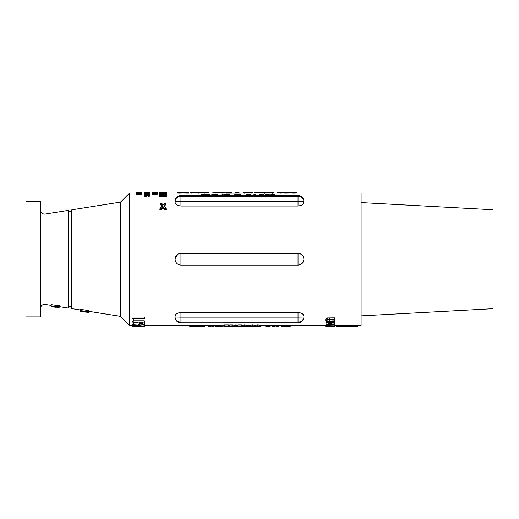 <?xml version="1.0" encoding="UTF-8"?>
<svg xmlns="http://www.w3.org/2000/svg" width="519" height="519" viewBox="0 0 519 519"><rect width="100%" height="100%" fill="white"/><g stroke="black" fill="none" stroke-linecap="round" stroke-linejoin="round"><path stroke-width="0.78" d="M59.717 306.729L68.138 308.059L68.138 210.403C67.671 210.656 68.287 211.214 69.974 212.07L71.823 210.227M144.327 318.465L144.327 317.044L132.034 317.044L132.034 318.465L144.327 318.465L144.327 319.049L133.292 319.049L133.292 321.274L132.034 321.274L132.034 318.465M133.292 319.925L133.292 319.049M133.292 323.071L133.292 324.362L132.034 324.362L132.034 322.104L144.327 322.104L144.327 320.774L133.292 320.774M144.327 322.104L144.327 324.362L143.069 324.362L143.069 323.071M139.287 323.071L139.287 324.362L138.022 324.362L138.022 323.071M143.069 323.532L139.287 323.901M138.022 324.012L132.034 324.485L132.034 325.744L144.327 324.68L134.642 325.757L144.327 326.399L132.034 325.744M144.327 326.295L144.327 325.043L143.718 325.017M140.714 194.074L140.714 194.794L141.226 194.794L141.226 193.529L136.25 193.743L141.226 194.074M136.25 193.834L136.25 194.554L140.714 194.554M148.453 196.623L149.433 196.163L149.433 195.423C149.342 194.943 148.466 194.683 146.819 194.644L145.138 194.813L144.198 195.449C144.276 195.955 145.125 196.234 146.754 196.279L146.754 195.566L146.241 195.566L146.241 196.124L144.71 195.462L146.838 194.768L148.921 195.416L148.09 196.033L148.453 196.169L149.433 195.423M144.71 196.201L146.838 195.494L148.921 196.156M144.198 195.449L144.198 196.188C144.276 196.701 145.125 196.98 146.754 197.025L146.754 196.279M149.303 193.34L144.327 193.269L149.303 193.34L149.303 194.268L145.385 194.268L149.303 193.555L144.327 193.542L148.233 193.626L144.327 194.359L144.399 195.105M149.245 195.105L149.303 194.268M144.327 193.626L144.399 194.34M152.229 193.944L152.229 194.664L154.526 194.281L155.875 194.651L157.14 194.437L157.205 193.321L152.229 193.321L154.526 193.399L152.229 193.944L157.205 193.496M163.816 195.475L166.398 194.91L166.398 194.158L159.372 194.158L164.893 194.314L159.372 195.676L166.398 195.676L160.871 195.475L166.398 194.19M159.372 195.676L159.372 196.416L166.398 196.416L166.398 195.676M159.372 194.314L159.372 195.034L161.681 195.034M166.177 194.158L166.58 193.152L162.856 192.692L159.197 193.159C159.385 193.542 160.618 193.769 162.888 193.834C165.178 193.769 166.404 193.542 166.58 193.152M159.197 193.159L159.593 194.158M205.31 195.579L205.31 194.301L201.346 194.301L201.346 195.202L204.681 195.202L201.346 195.455L204.681 195.455M209.812 195.579L209.812 194.301L206.478 194.301L206.478 195.202L209.183 195.202M214.769 195.021L213.867 195.021M220.997 195.579L223.144 194.301L221.386 194.891L218.201 194.891L216.481 194.301L216.481 195.021L217.442 195.579M222.151 195.579L223.144 195.021L223.144 194.301M230.89 195.579L230.001 194.567L227.101 194.255L224.046 194.631L224.046 195.358L224.597 195.468L227.108 195.157C229.035 195.176 230.086 195.455 230.261 195.994M241.517 195.579L240.628 194.567L237.728 194.255L234.672 194.631L234.672 195.358L235.224 195.468L237.734 195.157C239.661 195.176 240.719 195.455 240.887 195.994M255.179 195.163L255.439 194.34L254.939 194.255L252.772 195.105M263.762 195.579L263.762 194.301L259.798 194.301L259.798 195.202L263.133 195.202L259.798 195.455L263.133 195.455M268.9 195.923L265.838 194.748L267.214 194.43L267.214 195.157L268.758 195.468L269.348 195.371L269.348 194.644L267.214 194.255L265.203 194.742L267.804 195.631M271.152 195.786L272.735 195.157L274.363 195.52L274.363 194.787L274.395 195.579M259.805 326.386L259.805 325.141L257.755 324.959L255.659 325.141L255.659 326.386L260.168 326.587L255.659 326.386M255.659 325.348L255.393 326.594L257.735 326.626L256.023 326.386M254.673 326.412L254.673 325.166L252.552 324.959L250.255 325.186L250.255 326.432L254.044 326.412L249.989 326.626L254.764 326.626L250.255 326.432M254.764 326.626L254.673 325.381M250.255 325.381L246.473 325.387M242.924 325.355L241.789 325.387M242.334 326.607L246.473 326.6L243.411 326.373L246.382 326.334L246.382 325.082L242.782 325.128L242.782 326.373L245.844 326.6L242.334 326.607L242.334 325.368M241.789 326.23L241.789 324.978L237.832 324.978L237.832 326.626L241.789 326.626L238.461 326.62L241.789 326.23L237.832 326.23M236.301 326.23L236.301 324.978L235.665 324.978L235.665 326.626L236.301 326.626L236.301 326.23L235.665 326.23M234.134 326.406L234.134 325.16L232.72 324.991L229.722 324.978L229.722 326.626L234.225 326.626L229.722 326.23M234.225 326.626L234.134 325.387M228.464 326.23L228.464 324.978L224.5 324.978L224.5 326.626L228.464 326.626L225.129 326.62L228.464 326.23L224.5 326.23M219.511 325.355L144.327 325.387M218.914 326.607L223.06 326.6L219.998 326.373L222.969 326.334L222.969 325.082L219.362 325.128L219.362 326.373L222.424 326.6L218.914 326.607L218.914 325.368M175.487 315.033L175.091 316.331C175.214 314.235 177.167 312.931 180.949 312.425L180.949 317.122L298.036 317.122L298.036 312.425L180.949 312.425M298.036 312.425C301.811 312.931 303.764 314.235 303.894 316.331L303.894 317.018A5.852 5.073 0 0 1 298.036 322.085L180.949 322.085L298.036 322.098L298.036 317.122L303.894 317.018M180.949 265.086L180.949 253.376A5.852 5.852 0 0 0 175.091 259.228A5.852 5.852 0 0 1 180.949 253.376L298.036 253.376C301.591 253.72 303.544 255.672 303.894 259.228C303.55 262.783 301.597 264.735 298.036 265.086L180.949 265.086A5.852 5.852 0 0 1 175.091 259.228L177.693 254.368M176.81 263.373L176.084 262.491M334.418 319.166L334.418 317.842L327.528 317.926L325.744 319.224L325.744 320.515C325.997 321.326 327.184 321.702 329.312 321.644L334.418 321.326L328.04 321.293L326.613 320.495L328.229 319.561L334.418 319.548L334.418 319.166L327.528 319.237L325.744 320.515M334.418 321.326L334.418 320.054L327.165 319.808M328.014 322.786L325.964 323.259L325.964 324.511L334.418 324.511L327.761 324.317L334.418 322.513L325.964 322.513L332.601 322.786L325.964 324.466M326.406 321.267L325.964 321.267L325.964 322.513M334.418 324.317L334.418 323.103L332.595 323.103M325.964 325.082L325.744 326.38L334.632 326.373L330.155 325.906L325.744 326.38M334.632 326.373L334.418 325.082M303.498 203.429L303.894 201.43A5.852 5.073 180 0 0 298.036 196.364L298.036 201.34L180.949 201.34L180.949 206.03C177.174 205.53 175.221 204.227 175.091 202.125L175.091 201.936M298.036 206.03L298.036 201.34L303.894 201.443A5.852 5.852 0 0 0 298.036 195.579L298.036 196.364L180.949 196.364L298.036 196.37A5.852 5.073 180 0 1 303.894 201.443L303.894 202.125C303.771 204.227 301.818 205.524 298.036 206.03L180.949 206.03M166.352 208.813L166.352 209.747L164.757 209.747L163.122 207.613L161.487 209.747L159.884 209.747L159.884 208.813L161.487 208.813L163.122 206.718L164.757 208.813L166.352 208.813L163.92 205.764L166.08 203.416L164.484 203.416L163.122 204.862L161.759 203.416L160.163 203.416L162.324 205.764L159.884 208.813M162.324 206.646L160.163 204.259L160.163 203.416M166.08 203.416L166.08 204.259L163.92 206.646M132.034 325.387L129.516 325.387L129.516 193.074L136.25 193.074L129.516 193.074M223.06 325.387L224.5 325.387M228.464 325.387L229.722 325.387M234.225 325.387L235.665 325.387M236.301 325.387L237.832 325.387M254.764 325.387L255.393 325.387M260.168 325.387L325.744 325.387M334.632 325.387L336.085 325.387M336.085 326.529L340.821 326.529L340.821 325.154L357.747 325.387L357.747 326.555L336.085 326.555L336.085 325.355L340.821 325.355M357.747 325.387L361.088 325.387L361.088 193.074L296.278 193.074M296.278 192.387L291.243 192.387L292.242 192.374L291.243 192.387L291.243 193.087L293.741 193.172L296.278 193.087L296.278 192.387L294.202 192.426M284.347 193.074L284.347 192.413L285.521 192.374L288.045 192.374L284.678 192.419L284.678 193.159L291.243 193.074M261.693 192.38L254.141 192.4L254.141 193.1L284.678 193.074M226.115 193.074L226.115 192.413L227.29 192.374L229.813 192.374L226.446 192.419L226.446 193.159L254.141 193.074M188.462 193.074L226.446 193.074M181.786 193.074L188.462 193.159L188.462 192.374L183.207 192.38L188.462 192.458M180.456 192.374L177.407 192.406L177.407 193.107L179.684 193.172L181.786 193.094L181.786 192.393L180.456 192.419M166.547 193.074L177.407 193.074M149.303 193.074L152.106 193.074M157.335 193.074L159.229 193.074M141.226 193.074L144.198 193.074L144.198 192.38L149.303 192.374L144.327 192.484L147.967 192.912M191.667 193.074L190.986 193.276M198.965 193.276L198.284 193.074M244.754 193.074L244.073 193.276M252.052 193.276L251.371 193.074M265.228 193.074L264.541 193.276M272.52 193.276L271.839 193.074M88.879 311.342L120.505 316.356L120.505 202.105L129.516 193.1M88.879 310.518L88.009 310.284L88.009 311.595L88.879 311.828L88.879 310.518M88.009 310.518L80.4 309.298L80.4 310.602L88.009 311.595M120.505 202.105L71.778 209.825L71.778 308.636L80.289 309.986M59.717 305.808L58.848 305.561L58.848 306.878L59.717 307.118L59.717 305.808M58.848 305.821L51.18 304.588L51.18 305.899L58.848 306.878M40.644 316.895L40.644 201.567L25.95 201.567L25.95 316.895L40.644 316.895M340.821 326.328L357.228 326.542M298.036 322.883A5.852 5.852 0 0 0 303.894 317.031A5.852 5.073 0 0 1 298.036 322.098L298.036 322.883L180.949 322.883L180.949 322.098A5.852 5.073 -0 0 1 175.091 317.031L175.091 317.018A5.852 5.073 0 0 0 180.949 322.085L180.949 317.122L175.091 317.018L175.091 316.331M361.088 202.585L493.05 209.76L493.05 308.701L361.088 315.87M138.022 322.52L133.292 322.52M143.069 322.52L139.287 322.52M132.034 321.274L132.034 322.104M132.034 326.555L144.327 326.555L132.034 326.594L132.034 325.77M144.327 326.626L143.069 326.626L144.327 326.594M143.069 326.594L132.034 326.594M141.226 192.834L141.226 192.504L136.25 192.504L140.714 192.53L141.226 193.321L137.308 193.321L141.226 192.847L136.25 192.834L140.156 192.886L136.25 193.379L141.226 193.529M136.25 192.886L136.25 193.743M140.156 192.958L140.156 193.321M140.714 192.387L139.047 192.387L140.714 192.387M136.25 192.419L141.226 192.504M146.838 194.768L146.838 195.494M148.453 196.169L148.453 196.909M144.327 194.359L149.303 194.378M149.303 193.126L149.303 192.783L144.327 192.912L149.303 193.269M147.967 192.692L147.124 192.575L147.967 192.692M147.967 192.737L149.303 192.484M146.624 192.536L146.624 192.912M144.327 192.51L144.327 192.912M144.71 192.38L145.657 192.406M155.038 193.399L156.699 193.399L155.038 193.619M157.14 193.717L157.14 194.437M155.875 193.931L155.875 194.651M154.526 193.568L154.526 194.281M152.229 193.399L152.229 193.827M154.701 192.594L156.822 192.802L152.612 192.802L154.701 192.594L154.701 193.087M157.335 192.698L152.106 192.809L154.72 193.159L157.335 192.802L157.335 193.509M152.106 192.698L152.106 193.516M156.699 192.51L152.229 192.4L156.699 192.627M156.699 192.4L157.205 192.4M160.877 193.555L164.88 193.555M162.856 192.757L165.859 193.159L162.888 193.704L159.917 193.159L162.856 192.757L162.856 193.464M162.888 193.834L162.888 194.158M166.398 192.588L159.372 192.543L166.398 192.588L166.398 192.984M159.372 192.588L159.372 192.984M166.398 192.374L165.678 192.387M159.197 192.465L159.197 193.074M177.407 192.406L181.786 192.393M179.684 192.471L179.684 193.172M177.297 193.074L177.297 192.439L179.308 192.426M181.611 192.445L182.331 192.465L182.331 193.074M183.979 192.38L186.204 192.419M186.204 192.374L187.696 192.419M184.842 192.452L184.842 193.152M183.207 192.38L183.207 193.081M198.505 192.458L196.792 192.374L198.505 192.458L198.505 193.159M198.608 193.159L198.608 192.458L199.737 192.568L199.737 193.074M190.214 193.074L190.214 192.568L196.792 192.374M194.975 192.471L194.975 193.074M191.459 192.458L191.459 193.159M193.165 192.374L190.901 192.374L191.349 192.458L191.349 193.159M206.27 192.374L202.987 192.374L208.716 192.568L208.716 193.074M204.616 192.458L204.616 193.094M202.987 192.374L200.613 192.568L200.613 193.074M204.661 192.458L204.661 193.159M204.557 192.458L204.557 193.159M217.909 192.38L213.64 192.38M213.679 192.374L218.674 192.38L218.674 193.074M215.82 192.471L215.82 193.172M212.874 192.38L212.874 193.074M224.474 192.38L220.205 192.38M220.244 192.374L225.24 192.38L225.24 193.074M224.448 192.374L225.24 192.38M222.385 192.471L222.385 193.172M219.44 192.38L219.44 193.074M230.936 193.074L230.936 192.439L231.701 192.439L231.701 193.074M226.446 192.458L230.825 192.38L230.825 193.074M227.29 192.374L230.825 192.38M229.949 192.458L229.949 193.159M235.749 193.074L235.749 192.387L239.032 192.387L239.032 193.074M251.592 192.458L249.879 192.374L251.592 192.458L251.592 193.159M251.696 193.159L251.696 192.458L252.824 192.568L252.824 193.074M243.301 193.074L243.301 192.568L249.879 192.374M248.063 192.471L248.063 193.074M244.546 192.458L244.546 193.159M246.253 192.374L243.988 192.374L244.436 192.458L244.436 193.159M254.141 192.4L262.458 192.38L262.458 193.074M261.589 192.374L262.458 192.38M257.865 192.471L257.865 193.172M263.769 193.074L263.769 192.568L270.354 192.374L272.06 192.458L272.06 193.159M268.531 192.471L268.531 193.074M265.014 192.458L265.014 193.159M266.721 192.374L264.456 192.374L264.904 192.458L264.904 193.159M272.06 192.458L270.354 192.374M272.17 193.159L272.17 192.458L273.292 192.568L273.292 193.074M278.482 192.374L283.471 192.38L278.437 192.38M280.617 192.471L280.617 193.172M283.471 192.38L283.471 193.074M277.671 192.38L277.671 193.074M289.167 192.53L289.933 192.439L289.167 192.439L289.167 193.074M284.678 192.458L289.057 192.38L289.057 193.074M285.521 192.374L289.057 192.38M288.181 192.458L288.181 193.159M293.741 192.471L293.741 193.172M290.809 192.426L290.809 193.074M296.278 192.432L296.608 193.074M291.795 192.374L294.202 192.374M201.346 194.476L204.681 194.476L204.681 195.235M206.478 194.476L209.183 194.476L209.183 195.579M211.882 194.82L213.867 194.476L213.867 195.202L214.769 195.209L211.882 194.82M213.867 194.476L214.769 194.476L214.769 195.209M212.427 195.825L214.769 195.579M215.398 195.579L215.398 194.301L211.252 194.82L212.608 195.345M211.252 194.82L211.252 195.546M219.771 195.955L218.531 195.099L221.042 195.099L220.309 195.579M216.481 194.301L218.564 195.579M224.046 194.631L227.108 194.43C229.035 194.45 230.086 194.722 230.261 195.261M227.108 194.43L227.108 195.157M224.597 194.742L224.597 195.468M234.672 194.631L237.734 194.43C239.661 194.45 240.712 194.722 240.887 195.261M237.734 194.43L237.734 195.157M235.224 194.742L235.224 195.468M245.662 195.935L244.001 195.404L242.328 195.929M246.992 195.579L247.187 194.748L247.187 195.481L248.692 195.157C250.067 195.267 250.645 195.546 250.437 195.994M247.187 194.748L248.692 194.43C250.067 194.541 250.645 194.813 250.437 195.261L250.379 195.579M248.692 194.43L248.692 195.157M246.291 195.579L246.291 195.261C246.09 194.69 246.901 194.359 248.718 194.255C250.508 194.359 251.293 194.696 251.066 195.261L251.066 195.579M252.597 195.76L254.109 195.579M254.109 195.319L255.75 195.76M256.38 195.754L253.486 195.118L255.439 194.34M259.798 194.476L263.133 194.476L263.133 195.235M267.214 194.43L268.758 194.742L268.758 195.468M265.203 194.742L265.203 195.475M268.758 194.742L269.348 194.644M271.152 195.579L271.223 194.748L272.735 194.43L274.395 195.053M272.735 194.43L272.735 195.157M271.223 194.748L271.223 195.475M275.025 195.579L274.895 194.631L272.702 194.255C271.093 194.314 270.367 194.58 270.522 195.047L270.522 195.579M275.025 195.767L274.895 194.631M286.748 326.088L286.151 326.042L286.151 325.387M290.205 325.387L290.205 326.496L288.33 326.561L286.598 326.464L286.598 325.387M288.33 326.561L288.33 325.387M290.296 326.088L290.296 325.387M285.431 325.387L285.431 326.432L284.088 326.548L281.11 326.548L281.11 325.387M284.088 326.548L284.088 325.387M279.663 325.387L278.735 326.548L275.745 326.029L272.76 326.548L271.833 325.387M272.76 326.548L272.76 325.387M275.745 326.029L275.745 325.387M272.845 326.548L272.845 325.387M278.638 326.548L278.638 325.387M278.735 326.548L278.735 325.387M278.359 326.425L279.034 325.848M272.462 325.848L273.137 326.432M267.778 326.464L267.817 325.387M264.443 325.387L264.443 325.848L267.778 326.548L271.106 325.848L271.106 325.387M267.778 326.548L267.778 325.387M267.869 326.548L267.869 325.387M261.025 325.387L261.025 326.289L260.168 326.522M248.685 326.496L249.165 326.542L249.165 325.387M249.165 326.542L246.583 326.341L246.583 325.387M248.685 326.561L248.685 325.387M242.198 325.387L242.198 326.243L241.789 326.243M231.117 326.548L230.352 326.626M229.722 326.548L228.464 326.548M224.5 326.548L223.916 326.548L223.916 325.387M215.087 325.387L215.087 326.289L218.733 326.561L218.733 325.387M214.094 325.387L214.094 326.548L211.077 326.055L208.061 326.548L208.061 325.387M208.735 326.548L208.735 325.387M211.077 326.055L211.077 325.387M213.419 326.548L213.419 325.387M204.635 325.387L204.635 326.289L202.215 326.561L199.867 326.289L199.867 325.387M202.215 326.561L202.215 325.387M199.231 325.387L199.231 326.289L196.811 326.561L194.463 326.289L194.463 325.387M196.811 326.561L196.811 325.387M192.783 325.387L192.783 326.542L192.296 326.561L192.296 325.387M193.743 325.387L193.743 326.12L192.783 326.315M192.296 326.561L189.416 326.114L189.416 325.387M257.755 326.211L257.755 324.959M260.168 326.587L260.168 325.342M256.023 326.594L255.393 326.594M252.552 326.211L252.552 324.959M249.989 326.626L249.989 325.387M246.382 326.334L242.782 326.373M244.514 326.211L244.514 324.959M246.473 326.6L246.473 325.355M231.669 326.302L233.505 326.406L231.669 326.302M232.72 326.237L232.72 324.991M222.969 326.334L219.362 326.373M221.094 326.211L221.094 324.959M223.06 326.6L223.06 325.355M303.894 317.031L303.894 316.525M175.091 316.525L175.091 317.031A5.852 5.852 0 0 0 180.949 322.883M303.894 259.228A5.852 5.852 0 0 1 298.036 265.086L298.036 253.376A5.852 5.852 0 0 1 303.894 259.228M328.04 320.022L328.04 321.293M327.528 317.926L327.528 319.237M334.418 321.644L334.418 322.513M325.964 324.511L325.964 325.763L326.827 325.763L326.827 325.179L326.827 325.763M326.827 325.179L334.418 325.017L325.964 325.017M334.418 324.511L334.418 325.017M330.155 325.179L330.155 325.906M330.194 326.01L330.194 326.548L326.613 326.38L330.155 326.01L333.769 326.38L330.194 326.548M180.949 196.37A5.852 5.073 180 0 0 175.091 201.443L180.949 201.34L180.949 196.37A5.852 5.073 180 0 0 175.091 201.43A5.852 5.852 0 0 1 180.949 195.579L180.949 196.364M59.717 307.118L51.18 305.899M51.783 306.599L52.497 306.761L51.076 306.534L51.783 306.599L51.783 306.126M52.497 306.761L52.497 306.242M51.076 306.534L51.076 305.25M59.237 307.936L57.096 307.585L59.938 308.014L59.938 306.761M52.529 306.872L56.324 307.358M57.096 307.585L57.096 306.976M54.716 307.177L54.716 306.599M50.966 305.918L50.966 305.341M88.879 311.828L80.4 310.602M80.289 311.173L81.704 311.4L80.289 311.173L80.289 309.888M81.704 311.4L81.704 310.926M80.996 311.238L80.996 310.816M82.845 311.115L82.845 311.543L85.505 312.088L86.894 312.211L86.894 311.763M82.683 311.647L80.179 311.231L82.683 311.647M89.099 312.639L86.92 312.321L89.099 312.639L89.099 311.381M86.92 312.315L86.92 311.763M80.179 311.231L80.179 309.966M82.683 311.634L82.683 311.089M84.636 311.945L84.636 311.4M85.505 312.088L85.505 311.536M164.757 209.747L164.757 208.813M161.487 209.747L161.487 208.813M163.122 207.613L163.122 206.718M51.076 305.354L45.043 304.4L45.043 214.062L44.452 214.107C42.136 213.88 40.871 212.615 40.644 210.299M186.788 192.458L186.788 193.159M282.485 326.548L282.485 325.387M190.201 326.341L190.201 325.387M231.13 326.23L231.13 324.978M329.351 320.054L329.351 321.326M329.312 317.842L329.312 319.166M356.164 325.355L356.164 326.529M68.138 308.059C67.788 307.598 68.404 307.04 69.974 306.392L71.823 308.234M45.043 304.4L44.452 304.355C42.136 304.582 40.871 305.847 40.644 308.163M120.505 316.356L129.516 325.361M218.648 192.374L217.876 192.374M298.036 195.579L180.949 195.579M45.043 214.062L68.138 210.403"/></g></svg>

